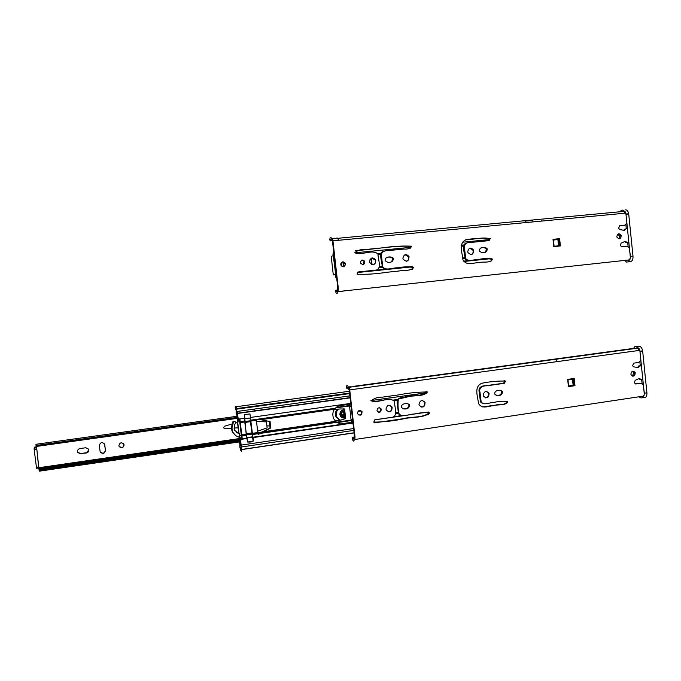 <?xml version="1.0" encoding="UTF-8"?>
<svg xmlns="http://www.w3.org/2000/svg" width="681" height="681" viewBox="0 0 681 681"><rect width="100%" height="100%" fill="white"/><g stroke="black" fill="none" stroke-linecap="round" stroke-linejoin="round"><path stroke-width="1.02" d="M36.595 447.059L38.613 466.936L38.808 467.966L39.081 467.047M38.791 467.966L36.561 468.29L34.135 449.341L34.459 447.136L36.57 446.847M104.704 444.446L105.41 450.243C104.533 453.461 102.822 453.997 100.294 451.861L100.337 452.099C102.874 454.244 104.585 453.699 105.461 450.473L104.516 443.969C101.98 441.816 100.269 442.352 99.383 445.578L100.073 451.248M342.305 415.248L344.254 413.273L343.318 411.928M118.971 446.081L119.056 446.276C122.112 448.379 123.678 447.587 123.772 443.893M77.447 451.12L77.736 452.201L80.511 453.572L86.427 452.729L88.836 449.954M237.541 418.313L36.519 446.43L39.047 469.762L39.285 471.184L240.282 441.782M344.756 413.427C344.177 415.597 343.105 415.929 341.53 414.44L341.385 413.912C341.964 411.741 343.037 411.409 344.612 412.907L344.756 413.427M124.104 444.931C123.252 448.072 121.593 448.6 119.132 446.498L118.886 445.68C119.745 442.539 121.405 442.02 123.857 444.114L124.104 444.931M80.511 453.818L77.728 452.448C77.098 450.499 77.813 449.205 79.873 448.583L85.797 447.74L88.573 449.12C89.202 451.06 88.487 452.346 86.444 452.967L80.511 453.572M39.489 470.171L39.464 469.703M39.345 468.324L39.277 467.711M237.303 416.236L35.94 444.284L36.067 445.834L36.153 446.37L237.533 418.211M237.431 417.368L36.033 445.485M352.92 422.68L352.179 422.79M239.959 439.126L39.192 468.349M240.078 440.003L39.004 469.32M240.18 440.862L39.106 470.222M231.531 428.204L224.679 428.494L223.581 427.855L224.304 426.28L232.51 423.863M233.949 428.077L238.137 427.813M266.918 426L269.787 425.821M261.964 431.984L257.605 433.014M257.639 419.19L256.243 419.436M237.533 422.646L236.086 422.892M354.001 386.272L633.739 348.366C634.701 345.812 635.994 345.752 637.595 348.17C638.463 347.897 639.212 348.621 639.842 350.34L640.881 360.411L638.565 362.471L633.832 363.135L632.564 365.757L633.781 366.872L638.318 367.638L639.629 366.012L641.434 365.842L642.796 379.215L641.008 379.555L639.416 378.355L635.16 380.364L634.309 382.841L635.96 383.982L640.693 383.292L643.349 384.637C643.145 388.17 646.048 396.07 642.498 396.257L354.282 439.577C353.839 441.875 353.133 441.501 352.162 438.453L352.46 437.517C353.064 439.432 353.49 439.645 353.745 438.155C355.363 437.279 352.673 423.386 352.188 416.176L349.234 390.009L348.161 388.587C347.54 386.834 347.131 386.799 346.935 388.485L346.399 387.302C346.731 384.629 347.395 384.654 348.4 387.387C348.859 387.208 349.302 388.042 349.719 389.898L353.933 427.259C354.188 431.516 355.959 439.236 354.282 439.577M637.595 348.17L348.4 387.387M630.887 374.014C631.704 370.83 633.16 370.387 635.237 372.686C634.964 376.372 633.56 377.036 631.049 374.703L630.887 374.014M574.219 378.466L574.977 385.676L568.422 386.621L567.673 379.394L574.219 378.466M504.383 383.309L486.575 385.821C483.357 385.667 478.505 387.191 479.994 392.333L481.169 402.028C484.2 405.825 489.928 402.233 494.227 402.403C498.969 401.177 503.48 400.896 507.754 401.56C505.574 406.191 498.092 404.029 493.597 405.706C488.856 405.697 482.199 409.817 478.445 403.373C478.173 397.602 473.286 386.621 481.91 383.25C490.048 381.581 497.939 380.858 505.566 381.079L504.383 383.309M497.036 395.525L494.806 394.18C493.997 390.026 500.833 389.285 502.569 391.694C502.229 394.674 500.382 395.95 497.036 395.525M483.195 395.15C484.268 391.047 486.225 390.443 489.06 393.337C488.762 398.113 486.889 399.032 483.433 396.095L483.195 395.15M374.984 419.768L391.277 417.393C398.606 417.027 394.529 406.727 394.248 401.092C388.323 396.282 378.33 403.714 371.349 400.854C373.971 398.291 377.649 397.057 382.373 397.151L399.015 394.827C408.804 392.92 418.296 391.975 427.498 391.992C423.565 397.04 413.988 394.937 407.57 396.921L398.376 399.049C397.704 403.782 397.951 408.753 399.117 413.954C402.786 417.828 409.272 413.895 414.227 414.048C419.658 412.729 424.85 412.354 429.796 412.924C423.48 418.347 411.486 416.661 402.607 419.036C392.843 421.011 383.216 422.041 373.724 422.126L374.984 419.768M418.994 404.335C420.092 400.173 422.109 399.543 425.055 402.454C424.791 407.315 422.858 408.268 419.249 405.323L418.994 404.335M403.807 408.923L401.467 407.578C400.564 403.305 407.783 402.514 409.639 404.948C409.307 408.021 407.357 409.349 403.807 408.923M385.991 409.06C387.106 404.854 389.157 404.216 392.162 407.136C391.915 412.048 389.949 413.018 386.255 410.064L385.991 409.06M377.01 410.345C377.768 407.493 379.172 407.051 381.224 409.034C381.054 412.371 379.709 413.035 377.197 411.026L377.01 410.345M357.499 413.137C358.317 410.064 359.84 409.587 362.054 411.716C361.883 415.308 360.428 416.031 357.704 413.878L357.499 413.137M640.361 365.748L638.65 365.961L637.629 367.519M640.872 383.258L635.237 383.854M639.042 378.525L640.83 379.538M632.479 376.142C634.079 375.597 634.675 374.431 634.266 372.618L632.819 371.171M568.405 386.399L574.092 385.582L573.359 378.585M482.991 403.756L480.428 401.901L479.254 392.23C477.773 387.097 482.616 385.574 485.825 385.718L503.608 383.224L504.791 380.994L503.991 380.168M482.412 406.915L495.479 405.186C499.096 403.748 505.642 405.765 506.97 401.441L507.754 401.56M496.074 395.423L496.27 395.406C499.616 395.831 501.454 394.563 501.803 391.584L500.509 390.332M485.374 397.9C487.911 397.457 488.89 395.899 488.303 393.226L486.328 391.413M374.414 422.875L402.76 418.764C411.367 416.431 423.08 418.151 429.141 412.78L428.417 411.996M400.862 415.631L398.521 413.801L397.108 402.411C396.972 396.512 403.475 397.678 406.957 396.802C413.367 394.818 422.927 396.921 426.851 391.881L427.498 391.992M370.796 400.726C377.257 402.607 385.148 398.777 391.771 399.236M421.139 407.093C423.931 406.787 425.021 405.195 424.416 402.326L422.467 400.53M402.709 408.796L403.203 408.787C406.744 409.204 408.685 407.885 409.017 404.812L407.74 403.578M388.093 411.809C391.03 411.596 392.188 409.996 391.575 407L389.677 405.229M378.347 412.175C380.313 411.979 381.079 410.89 380.653 408.889L379.47 407.732M358.921 415.095C361.109 414.959 361.977 413.784 361.517 411.562L360.266 410.337M351.03 386.672L348.289 387.038M354.52 436.964L352.392 437.279M354.554 437.202L352.46 437.517M348.085 388.332L346.935 388.485M348.144 388.536L346.918 388.706M574.092 385.582L574.977 385.676M635.467 383.939L635.96 383.982M639.706 383.199L640.693 383.292M409.009 414.686L420.722 413.103M423.182 394.52L421.556 393.916M404.497 397.142C406.216 395.891 408.966 395.108 412.746 394.81L419.573 393.865L423.539 394.469M423.054 412.763L409.145 414.789M352.971 423.182L341.215 424.374L335.937 421.777L333.707 418.713C332.388 415.419 332.575 412.286 334.26 409.307L335.358 408.251C338.185 405.204 342.049 404.446 350.758 403.501M426.025 391.056L426.263 393.558L426.689 393.499M252.736 441.288L247.612 442.037C249.97 442.131 254.839 442.471 252.915 437.619L249.978 413.997M256.277 419.394L259.299 419.428L270.119 421.565L270.459 428.136L260.099 433.431C258.729 434.376 258.014 434.538 257.946 433.908L256.277 419.394L250.625 420.194M426.808 393.303L426.263 393.38M237.814 418.432L237.192 413.265L235.268 407.928C235.149 406.319 235.26 405.944 235.583 406.812C235.975 408.302 236.205 408.413 236.273 407.161L236.588 408.413C236.443 410.107 236.086 409.885 235.515 407.757L235.72 409.758L236.911 411.145L237.422 413.231L238.188 418.73M353.575 428.562L241.151 445.11L240.597 440.403L242.232 438.785L239.908 419.096L238.078 418.568M249.876 413.937L244.624 414.669M244.402 415.001L244.734 421.948L247.484 441.748M428.63 414.78L428.323 412.005M241.151 445.11L241.117 447.102L240.087 447.179L240.35 449.179C240.478 447.477 240.836 447.689 241.423 449.809L241.057 447.179L241.653 449.596C241.823 451.375 241.729 451.792 241.372 450.848C240.98 449.315 240.742 449.154 240.674 450.354L239.84 447.094C239.712 445.493 239.814 445.059 240.138 445.808L240.878 445.451L240.333 440.232L242.01 438.998M350.034 403.595L349.515 405.961L351.115 420.168L352.23 423.088L352.954 422.978M239.61 420.654L241.491 436.802M339.649 423.931L341.436 424.331M257.997 433.976L270.153 427.983L269.693 421.258M353.788 430.401L241.278 447.017M354.052 432.784L241.636 449.469M241.227 450.277L240.674 450.354M349.379 391.26L235.583 406.812M349.642 393.601L236.92 409.094M349.898 395.882L237.124 411.452M639.885 361.951L640.268 365.731M641.664 379.462L642.072 383.42M567.69 379.632L572.738 379.079L567.707 379.794M568.354 385.965L568.065 379.743L573.232 379.121L568.065 379.743M639.093 348.663L636.735 346.689L639.416 346.323L636.097 346.51M639.416 346.323C640.966 346.586 642.03 348.102 642.617 350.868L642.694 351.447L640.004 351.813L644.217 393.218L646.907 392.818L642.694 351.447M646.907 392.818C647.044 395.848 646.286 397.423 644.643 397.534L642.728 397.823M639.093 396.768L640.319 397.747L641.97 397.934L644.107 395.67M640.004 351.813L639.927 351.234L642.617 350.868M572.219 379.028L573.376 378.789M571.053 379.155L572.959 378.67M632.649 376.099L633.441 373.06L632.794 371.179M573.232 379.121L573.879 385.293L568.712 385.914M573.13 385.403L572.491 379.232M556.292 359.619L556.334 360.045M556.36 360.24L556.513 361.705M556.386 359.372L556.454 360.028M556.471 360.223L556.624 361.688M638.531 348.749L638.71 350.494M638.489 350.528L638.335 349.03M514.598 415.487L513.712 415.614M235.779 435.644L232.408 431.924C231.191 429.217 231.242 426.502 232.553 423.769L232.57 423.327C232.519 421.488 233.345 420.884 235.047 421.539M239.312 433.686L239.721 437.193C236.622 436.683 234.349 435.04 232.911 432.248C231.693 429.532 231.744 426.808 233.055 424.076L233.072 423.625C233.268 421.428 234.221 420.994 235.941 422.322L234.579 424.876L234.536 430.307L239.312 433.686L238.818 433.61L237.439 421.854L237.277 416.048L236.188 413.869C235.966 411.409 236.111 410.941 236.596 412.473L236.852 412.439M236.486 432.622L238.784 433.354M236.596 412.473L239.031 433.652M233.055 424.076L232.553 423.769M254.456 410.005L254.745 410.83M239.669 437.185L240.453 445.365C240.325 446.506 240.07 445.978 239.695 443.791L239.576 442.378L240.189 442.795L240.325 442.122L239.984 439.194L238.81 437.015M251.434 432.988L251.493 433.508M237.831 420.347L240.018 420.041M237.652 421.905L239.584 421.633M239.559 435.84L241.21 435.602M239.874 437.892L242.036 437.577M240.453 445.365L240.912 445.297M240.325 442.148L239.576 442.378M244.845 418.772L246.139 433.754L247.552 442.046L253.145 441.228L250.412 421.684L250.446 417.989L249.97 413.929L244.368 414.703L244.845 418.772L250.446 417.989M256.226 421.352L266.441 421.897L256.218 421.284M266.441 421.897L267.131 427.889L257.375 431.286M270.042 428.034L269.25 421.181M334.967 420.773C339.044 420.603 342.569 419.794 345.539 418.347L344.458 409.094L343.862 408.532M349.523 405.535L336.448 407.374M269.353 421.198L270.136 427.991M333.954 409.868C337.589 408.983 341.138 408.736 344.603 409.136L345.676 418.432C342.645 419.845 339.087 420.645 335.009 420.832M351.217 420.569L337.121 422.603M349.54 406.14L351.03 405.927M351.064 406.251L349.574 406.463M358.019 411.273L361.16 411.111M351.047 419.513L352.537 419.292M338.287 409.264C336.142 411.52 335.622 414.099 336.729 416.993L339.717 420.083M345.471 417.64C343.19 418.474 341.445 417.836 340.228 415.716L339.896 414.474C340.006 411.35 341.573 409.8 344.595 409.843M337.138 409.426C335.307 411.647 334.916 414.091 335.963 416.738L339.606 420.1M344.084 410.941L344.765 411.315M345.233 415.478L342.39 416.5M344.748 411.171C342.279 410.549 340.917 411.554 340.67 414.184L340.909 415.061C342.049 416.849 343.513 417.147 345.284 415.963M342.398 417.776L345.437 417.317M541.838 269.421L540.212 269.599M549.397 268.603L547.745 268.782M343.352 291.008L340.211 291.349M343.309 291.11L340.142 291.502M335.239 238.537L337.18 237.967L338.363 239.644M334.107 238.648L334.984 238.18M525.085 221.138L532.585 220.474L525.357 221.087M532.968 221.359L533.027 221.904M525.817 222.032L525.877 222.576M625.507 209.85C627.031 209.739 628.078 211.05 628.657 213.774L628.733 214.345L626.018 214.6L630.274 256.414L632.99 256.124C633.134 259.231 632.402 261.044 630.785 261.564L629.125 261.776M632.99 256.124L628.733 214.345M625.115 211.57L622.8 210.106L621.2 210.463L620.11 211.765M624.8 260.406L626.469 262.066L629.159 261.776M630.785 261.564L626.469 262.066M628.086 261.862L630.18 258.984M626.018 214.6L625.941 214.03M558.752 246.122L558.284 245.884M541.804 220.448L541.846 220.891M624.571 211.791L624.715 213.23M624.494 213.247L624.366 212.063M625.899 224.798L626.307 228.807M627.703 242.53L628.103 246.479M553.747 246.309L559.297 245.705L558.548 245.781L557.892 239.542L553.091 240.07M553.747 246.36L558.812 245.79L554.104 246.275L553.449 240.035M558.42 239.491L558.36 238.878M619.191 238.801L619.497 236.647L618.195 233.932M558.548 245.781L554.104 246.275M559.297 245.705L558.65 239.465L557.892 239.542M341.13 265.539L340.9 263.462M341.198 262.832L341.573 266.092M333.298 274.92L331.204 256.328L333.281 255.698L335.546 273.277L335.392 274.443L333.298 274.92L336.227 274.486M336.525 277.107L336.482 277.252C336.073 278.12 335.682 277.559 335.307 275.584L335.205 274.724M333.069 255.758L333.043 255.562C332.907 253.323 333.145 252.498 333.758 253.094L333.835 253.204M371.162 259.393L370.013 259.504L371.154 259.308M335.69 274.613L336.031 275.652L336.295 275.107L335.759 275.201M371.698 264.185L371.239 264.237M334.056 255.213L333.69 254.83L333.528 255.409L334.073 255.349M343.879 266.611L343.36 262.023M342.926 261.93L343.462 266.765M371.392 258.176L372.047 264.577M371.698 264.466L371.009 258.397M331.673 238.878L623.651 211.425C624.494 210.931 625.235 211.493 625.856 213.119L626.903 223.283L624.571 225.266L619.795 225.734L618.51 228.305L619.744 229.488L624.315 230.442L625.643 228.867L627.456 228.765L628.835 242.283L627.039 242.547L625.422 241.27L621.14 243.117L620.272 245.56L621.94 246.786L626.716 246.284L629.397 247.756C629.21 251.459 632.079 258.925 628.606 259.989L337.614 291.63C337.223 294.345 336.559 294.345 335.614 291.621L335.886 290.446C336.474 292.158 336.874 292.149 337.104 290.404C338.619 288.54 335.98 275.141 335.461 267.667L332.481 241.219L331.46 240.299C330.864 238.767 330.481 238.963 330.302 240.887L329.791 239.916C330.081 236.86 330.702 236.511 331.673 238.878C332.107 238.418 332.532 239.065 332.941 240.819L337.197 278.589C337.47 283.015 339.189 290.302 337.614 291.63M616.824 236.554C617.65 233.379 619.114 232.996 621.217 235.405C620.919 239.099 619.506 239.703 616.977 237.235L616.824 236.554M559.629 238.665L560.386 245.952L553.772 246.624L553.015 239.329L559.629 238.665L553.023 239.414M489.128 240.631L471.141 242.41C468.247 241.968 465.949 243.006 464.246 245.518L465.676 258.482C468.724 262.457 474.529 259.069 478.862 259.41C483.655 258.38 488.217 258.286 492.533 259.138C490.303 263.692 482.761 261.215 478.215 262.713C473.431 262.517 466.689 266.373 462.918 259.708C462.663 253.885 457.726 242.632 466.451 239.635C474.666 238.29 482.625 237.899 490.32 238.444L489.128 240.631M481.705 252.608L479.45 251.153C478.649 246.948 485.553 246.488 487.298 248.999C486.941 251.97 485.076 253.179 481.705 252.608M467.736 251.664C468.826 247.569 470.801 247.05 473.653 250.097C473.338 254.881 471.448 255.715 467.966 252.6L467.736 251.664M358.453 271.923L374.908 270.212C382.313 270.161 378.193 259.631 377.912 253.953C371.954 248.829 361.824 255.928 354.775 252.736C357.44 250.276 361.16 249.186 365.918 249.467L382.731 247.824C392.622 246.318 402.207 245.764 411.494 246.173C409.945 248.48 407.366 249.45 403.756 249.067L391.362 250.293C387.847 251.034 381.283 249.578 381.403 255.528L382.824 267.063C386.51 271.14 393.082 267.437 398.087 267.803C403.578 266.697 408.821 266.535 413.818 267.327C410.983 271.37 403.935 269.914 398.819 271.029L386.348 272.34C376.482 273.924 366.761 274.554 357.185 274.23L358.121 271.991M402.897 258.227C404.02 254.073 406.063 253.528 409.034 256.601C408.745 261.478 406.787 262.347 403.152 259.214L402.897 258.227M387.566 262.211L385.191 260.755C384.305 256.414 391.592 255.928 393.456 258.465C393.107 261.538 391.149 262.789 387.566 262.211M369.57 261.606C370.702 257.418 372.788 256.865 375.81 259.946C375.537 264.875 373.546 265.76 369.834 262.611L369.57 261.606M360.504 262.525C361.279 259.682 362.692 259.299 364.761 261.393C364.573 264.739 363.22 265.343 360.683 263.206L360.504 262.525M340.798 264.526C341.632 261.461 343.164 261.053 345.403 263.292C345.207 266.901 343.743 267.556 340.994 265.267L340.798 264.526M625.575 228.884L624.324 229.318L623.856 230.348M619.37 225.871L624.341 225.309M624.903 241.491L626.077 242.7L627.686 242.53M619.02 238.886L620.263 235.583L618.203 233.932M559.518 246.037L558.76 238.835M488.864 240.657L489.562 238.622C482.122 236.758 473.321 239.755 465.421 239.848M490.95 261.376L491.776 259.274C487.468 258.422 482.914 258.516 478.13 259.546C473.797 259.206 468 262.585 464.97 258.618C465.097 253.519 460.977 245.262 466.17 242.998M485.323 252.242L486.549 249.152C484.915 247.586 482.948 247.229 480.641 248.063M471.073 254.668C472.895 253.792 473.516 252.319 472.929 250.25L469.779 248.19M412.337 269.616L413.188 267.454C408.2 266.663 402.965 266.816 397.491 267.931C392.486 267.565 385.931 271.259 382.254 267.19C382.364 261.964 378.168 253.851 383.301 251.195M410.141 248.437L410.873 246.335C393.243 245.432 374.175 249.484 355.508 250.591M376.704 270.025L358.036 272.025M406.497 261.274C408.396 260.372 409.034 258.865 408.413 256.746L405.016 254.694M391.584 261.802L392.869 258.601C391.064 257.018 388.928 256.669 386.45 257.546M373.307 264.662C375.248 263.751 375.895 262.228 375.257 260.082L371.707 258.039M362.99 264.611L364.216 261.53L361.883 260.133M343.547 266.756C344.918 266.058 345.369 264.952 344.892 263.428L342.296 261.938M337.146 290.08L335.827 290.225M337.112 290.31L335.886 290.446M623.609 225.454L624.571 225.266M34.059 448.158L36.306 447.843M34.152 449.477L36.408 449.162M36.365 467.268L38.613 466.936M352.852 422.075L351.983 422.194M239.78 438.513L39.157 467.677M639.629 379.3L640.617 379.385M639.246 378.432L639.936 378.483M637.816 367.297L638.795 367.357M638.301 366.233L639.28 366.293M638.65 365.961L639.629 366.012M640.2 365.74L641.187 365.799M426.212 392.818L371.239 400.522M350.741 403.399L250.565 417.436M335.358 408.251L257.699 419.198M397.381 399.517L393.533 400.062M350.119 397.874L237.456 413.486M244.743 418.245L239.797 418.943M428.332 412.073L422.697 412.89M244.726 421.488L239.908 422.16M244.811 421.011L239.993 421.692M244.734 421.948L239.916 422.629M246.164 434.231L241.355 434.929M246.267 434.75L241.457 435.44M246.488 435.397L241.67 436.095M247.101 438.47L242.274 439.177M409.519 414.814L374.533 419.905M342.739 424.535L252.915 437.619M334.669 408.804L259.299 419.428M334.26 409.307L260.797 419.675M335.452 421.335L262.943 431.805M257.529 432.588L251.97 433.397M257.631 433.099L252.072 433.908M257.869 433.754L252.302 434.563M397.176 399.985L393.882 400.454M397.049 400.454L394.137 400.862M398.198 412.269L395.678 412.626M398.257 412.763L395.729 413.129M398.376 413.401L395.789 413.776M256.099 419.879L250.531 420.662M256.107 420.339L250.54 421.122M335.937 421.777L261.564 432.537M336.712 422.331L260.099 433.431M233.072 423.625L232.57 423.327M237.797 419.462L239.933 419.164M240.061 438.862L242.198 438.555M247.084 437.985L252.677 437.168M246.471 434.921L252.055 434.112M246.25 434.265L251.825 433.456M246.139 433.754L251.723 432.946M244.828 422.467L250.412 421.684M244.82 422.007L250.404 421.224M244.905 421.53L250.497 420.747M349.983 404.208L338.832 405.765M349.515 405.961L335.81 407.893M351.107 420.1L336.533 422.211M352.852 422.143L339.921 424.016M333.315 255.69L334.107 255.613M333.681 256.72L334.218 256.66M335.546 273.277L336.082 273.217M335.392 274.443L336.21 274.358M370.6 259.359L370.055 259.504M489.656 239.55L462.28 242.249M410.975 247.297L354.818 252.83M380.926 253.187L377.691 253.511M463.718 244.964L461.241 245.211M491.299 258.618L463.957 261.461M412.695 266.79L357.363 272.545M380.756 253.792L377.964 254.073M380.713 254.285L378.108 254.549M381.998 266.211L379.453 266.475M463.557 245.56L461.207 245.79M463.514 246.045L461.216 246.267M464.74 257.69L462.467 257.929M464.817 258.142L462.535 258.371M465.676 258.482L462.646 258.865M382.084 266.671L379.462 266.935M382.245 267.165L379.402 267.463M626.077 242.7L627.039 242.547M627.644 242.538L628.606 242.385M625.677 242.513L626.639 242.359M624.988 241.585L625.95 241.423M623.898 230.357L624.8 230.187M624.324 229.318L625.286 229.131M34.135 449.341L36.391 449.026M237.473 417.7L36.067 445.834M239.806 438.581L39.166 467.753M240.129 440.42L39.047 469.762M344.109 412.754L344.612 412.907M349.719 389.898L639.842 350.34M362.054 411.716L361.517 411.562M381.224 409.034L380.653 408.889M392.162 407.136L391.575 407M409.017 404.812L409.639 404.948M425.055 402.454L424.416 402.326M429.141 412.78L429.796 412.924M398.521 413.801L399.117 413.954M489.06 393.337L488.303 393.226M501.803 391.584L502.569 391.694M504.791 380.994L505.566 381.079M480.428 401.901L481.169 402.028M635.237 372.686L634.266 372.618M246.173 434.299L241.363 434.997M247.05 438.079L242.232 438.785M257.537 432.656L251.979 433.456M398.206 412.328L395.687 412.695M335.503 421.386L262.755 431.899M341.215 424.374L252.872 437.236M400.99 415.674L394.29 416.653M350.094 397.627L237.422 413.231M354.069 432.912L241.653 449.596M349.583 393.082L236.86 408.549M633.194 371.979L633.96 372.03M232.911 432.248L232.408 431.924M240.044 438.734L242.181 438.428M247.033 437.602L252.625 436.785M246.147 433.814L251.732 433.014M351.115 420.168L336.618 422.263M352.23 423.088L342.398 424.527M336.729 416.993L335.963 416.738M625.958 214.03L628.657 213.774M619.25 235.566L620.187 235.396M333.664 256.592L334.209 256.541M336.227 275.218L335.767 275.269M464.748 257.75L462.476 257.988M382.007 266.271L379.453 266.535M412.073 266.492L357.831 272.128M490.703 258.32L463.701 261.121M371.494 258.337L371.034 258.457M332.941 240.819L625.856 213.119M345.403 263.292L344.892 263.428M364.761 261.393L364.216 261.53M375.81 259.946L375.257 260.082M392.869 258.601L393.456 258.465M409.034 256.601L408.413 256.746M413.188 267.454L413.818 267.327M382.254 267.19L382.824 267.063M410.873 246.335L411.494 246.173M473.653 250.097L472.929 250.25M486.549 249.152L487.298 248.999M489.562 238.622L490.32 238.444M491.776 259.274L492.533 259.138M621.217 235.405L620.263 235.583"/></g></svg>

